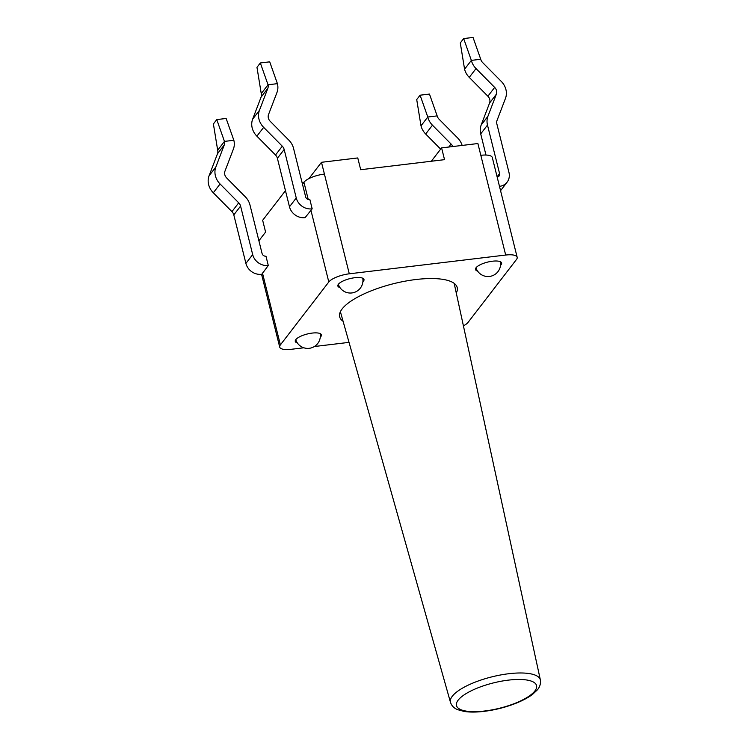 <?xml version="1.0" encoding="UTF-8"?>
<svg xmlns="http://www.w3.org/2000/svg" width="749" height="749" viewBox="0 0 749 749"><rect width="100%" height="100%" fill="white"/><g stroke="black" fill="none" stroke-linecap="round" stroke-linejoin="round"><path stroke-width="1.12" d="M303.841 347.789L291.192 349.306A16.824 5.309 -14 0 1 279.705 347.087A16.824 5.309 -14 0 1 280.388 344.896L328.802 281.98A16.824 5.309 -14 0 1 349.287 273.806L505.687 255.044A16.824 5.309 -14 0 1 517.166 257.272L492.299 157.533A16.824 5.309 166 0 0 480.821 155.305L477.89 143.536L441.601 147.89L431.321 161.25M258.901 240.766L265.595 232.068L262.656 220.3L285.463 190.667M349.287 273.806L324.42 174.068A16.824 5.309 166 0 0 303.935 182.241L302.053 182.447M324.42 174.068L321.48 162.299L308.953 178.58M321.48 162.299L357.769 157.945L360.7 169.714L444.532 159.659L441.601 147.89M440.646 149.126L425.675 134.005A16.824 14.83 -142.4 0 1 421.004 125.823L427.782 117.013L420.086 95.198L429.467 94.074L437.163 115.889L427.782 117.013A16.824 14.83 -142.4 0 0 432.454 125.195L451.095 144.033A6.732 5.936 37.6 0 1 452.733 146.551M437.163 115.889A6.732 5.936 37.6 0 0 439.036 119.157L457.676 137.994A16.824 14.83 -142.4 0 1 462.142 145.428M421.004 125.823L416.716 99.57L420.086 95.198M485.979 155.052L480.708 133.884A16.824 14.83 -142.4 0 1 481.148 125.092L489.584 103.006A6.732 5.936 37.6 0 0 487.889 96.218L469.248 77.381A16.824 14.83 -142.4 0 1 464.577 69.198L460.289 42.946L463.659 38.574L473.04 37.45L480.736 59.265A6.732 5.936 37.6 0 0 482.609 62.532L501.25 81.369A16.824 14.83 -142.4 0 1 505.481 98.344L497.046 120.43A6.732 5.936 37.6 0 0 496.868 123.95L508.964 172.448A13.454 11.862 37.6 0 1 507.11 182.157A13.454 11.862 37.6 0 1 499.489 186.351M497.167 177.054A3.361 2.968 37.6 0 0 499.574 173.581L487.487 125.074A16.824 14.83 -142.4 0 1 487.927 116.282L496.362 94.196A6.732 5.936 37.6 0 0 494.668 87.408L476.027 68.571A16.824 14.83 -142.4 0 1 471.355 60.388L463.659 38.574M480.736 59.265L471.355 60.388L464.577 69.198M268.282 265.483L265.97 256.186A3.361 2.968 -142.4 0 1 262.066 253.471L249.969 204.964A16.824 14.83 37.6 0 0 245.298 196.79L226.657 177.944A6.732 5.936 -142.4 0 1 224.962 171.156L233.398 149.07A16.824 14.83 37.6 0 0 233.847 140.278L224.457 141.402A6.732 5.936 -142.4 0 1 224.279 144.922L215.843 167.008A16.824 14.83 37.6 0 0 220.075 183.982L238.716 202.82A6.732 5.936 -142.4 0 1 240.588 206.097L252.685 254.594A13.454 11.862 37.6 0 0 268.282 265.483L261.822 274.246A13.454 11.862 -142.4 0 1 245.906 263.405L252.685 254.594M217.678 150.212L224.457 141.402L216.761 119.587L213.399 123.96L217.678 150.212A6.732 5.936 -142.4 0 1 217.5 153.732L209.065 175.818A16.824 14.83 37.6 0 0 213.306 192.793L231.937 211.63A6.732 5.936 -142.4 0 1 233.81 214.897L245.906 263.405M216.761 119.587L226.142 118.464L233.847 140.278M277.42 83.654L268.03 84.777A6.732 5.936 -142.4 0 1 267.852 88.298L259.416 110.384A16.824 14.83 37.6 0 0 263.657 127.358L282.289 146.195A6.732 5.936 -142.4 0 1 284.161 149.472L296.258 197.97A13.454 11.862 37.6 0 0 312.174 208.812L309.852 199.515A3.361 2.968 37.6 0 1 305.639 196.847L293.542 148.339A16.824 14.83 37.6 0 0 288.871 140.166L270.23 121.319A6.732 5.936 -142.4 0 1 268.535 114.531L276.98 92.445A16.824 14.83 37.6 0 0 277.42 83.654L269.715 61.839L260.334 62.963L256.973 67.335L261.251 93.588A6.732 5.936 -142.4 0 1 261.083 97.108L252.638 119.194A16.824 14.83 37.6 0 0 256.879 136.168L275.51 155.006A6.732 5.936 -142.4 0 1 277.383 158.273L289.479 206.78A13.454 11.862 37.6 0 0 305.077 217.669L312.174 208.812M261.251 93.588L268.03 84.777L260.334 62.963M349.025 342.368L314.365 346.525M517.166 257.272A16.824 5.309 -14 0 1 516.492 259.463L468.069 322.379A16.824 5.309 -14 0 1 463.416 325.852M308.232 199.459L303.935 182.241L302.474 184.142M343.079 321.274A60.557 19.118 -14 0 1 339.681 316.827A60.557 19.118 -14 0 1 393.815 283.628A60.557 19.118 -14 0 1 457.199 287.532A60.557 19.118 -14 0 1 456.281 293.046M297.353 342.948A13.454 4.251 -14 0 1 295.265 341.375A13.454 4.251 -14 0 1 307.296 333.998A13.454 4.251 -14 0 1 321.377 334.859A13.454 4.251 -14 0 1 320.834 336.619A13.454 4.251 -14 0 1 320.272 337.237M477.59 271.072A13.454 4.251 -14 0 1 475.503 269.5A13.454 4.251 -14 0 1 487.533 262.122A13.454 4.251 -14 0 1 501.615 262.983A13.454 4.251 -14 0 1 501.072 264.743A13.454 4.251 -14 0 1 500.51 265.361M339.952 287.588A13.454 4.251 -14 0 1 337.865 286.006A13.454 4.251 -14 0 1 349.895 278.628A13.454 4.251 -14 0 1 363.986 279.499A13.454 4.251 -14 0 1 363.434 281.25A13.454 4.251 -14 0 1 362.881 281.867M425.675 134.005L432.454 125.195M448.791 147.029L451.095 144.033M499.574 173.581L497.102 176.792M476.027 68.571L469.248 77.381M494.668 87.408L487.889 96.218M496.362 94.196L489.584 103.006M487.927 116.282L481.148 125.092M487.487 125.074L480.708 133.884M233.81 214.897L240.588 206.097M231.937 211.63L238.716 202.82M213.306 192.793L220.075 183.982M209.065 175.818L215.843 167.008M217.5 153.732L224.279 144.922M296.258 197.97L289.479 206.78M284.161 149.472L277.383 158.273M282.289 146.195L275.51 155.006M263.657 127.358L256.879 136.168M259.416 110.384L252.638 119.194M267.852 88.298L261.083 97.108M280.388 344.896L262.468 273.029M480.821 155.305L505.687 255.044M310.891 210.113L328.802 281.98M458.145 700.165A41.279 13.033 -14 0 1 525.995 679.895A41.279 13.033 -14 0 1 505.425 706.635A41.279 13.033 -14 0 1 458.145 700.165M454.175 283.356L540.375 679.98A46.326 14.624 166 0 0 500.594 674.971A46.326 14.624 166 0 0 452.33 696.214A46.326 14.624 166 0 0 450.486 702.393L340.392 311.724M500.566 190.677L507.11 182.157M279.705 347.087L261.56 274.284M475.98 267.824A12.621 12.621 0 0 0 497.982 271.615A12.621 12.621 0 0 0 500.407 261.738M338.351 284.339A12.621 12.621 0 0 0 360.344 288.122A12.621 12.621 0 0 0 362.769 278.244M295.743 339.7A12.621 12.621 0 0 0 317.735 343.491A12.621 12.621 0 0 0 320.169 333.614M540.375 679.98C541.19 685.485 537.932 689.295 537.323 689.913L532.539 694.389C528.373 697.534 522.914 700.465 516.145 703.199C505.266 707.477 494.031 710.267 482.44 711.55C475.325 712.28 469.239 712.243 464.174 711.438L457.779 709.706C454.147 708.339 451.713 705.904 450.486 702.393"/></g></svg>
